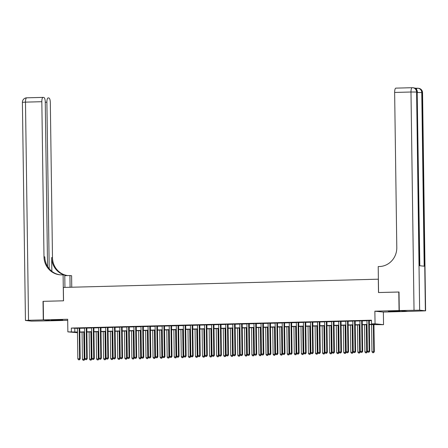 <?xml version="1.0" encoding="UTF-8"?>
<svg xmlns="http://www.w3.org/2000/svg" width="448" height="448" viewBox="0 0 448 448"><rect width="100%" height="100%" fill="white"/><g stroke="black" fill="none" stroke-linecap="round" stroke-linejoin="round"><path stroke-width="0.67" d="M58.71 320.27L62.714 320.001L60.323 319.861L51.128 320.163L58.71 320.27M395.914 311.416L399.918 311.153L397.527 311.007L388.332 311.31L395.914 311.416M79.878 332.646L79.873 332.203M77.482 332.707L67.861 331.867L77.47 332.058M378.381 279.188L63.353 287.448L63.538 300.804L43.238 301.336L43.495 319.889L51.985 320.762L67.698 320.348M407.551 311.399L399.062 310.554L374.87 311.192L375.049 323.803L383.538 324.677L369.348 324.604M374.87 311.192L383.365 312.06L407.551 311.427M383.365 312.06L383.538 324.677M378.308 279.182L378.498 292.538L399.011 292.029M398.798 292.006L399.062 310.554M79.755 328.132L77.414 328.194M86.817 327.947L84.476 328.009M93.878 327.762L91.538 327.824M100.94 327.578L98.599 327.639M108.002 327.393L105.661 327.454M115.063 327.208L112.728 327.27M122.125 327.018L119.79 327.079M129.186 326.833L126.851 326.894M136.248 326.648L133.913 326.71M143.31 326.463L140.974 326.525M150.371 326.278L148.036 326.34M157.433 326.094L155.098 326.155M164.494 325.909L162.159 325.97M171.556 325.724L169.221 325.786M178.618 325.539L176.282 325.601M185.679 325.354L183.344 325.416M192.746 325.164L190.406 325.226M199.808 324.979L197.467 325.041M206.87 324.794L204.529 324.856M213.931 324.61L211.59 324.671M220.993 324.425L218.652 324.486M228.054 324.24L225.714 324.302M235.116 324.055L232.775 324.117M242.178 323.87L239.837 323.932M249.239 323.686L246.898 323.747M256.301 323.501L253.96 323.557M263.362 323.31L261.022 323.372M270.424 323.126L268.083 323.187M277.486 322.941L275.145 323.002M284.547 322.756L282.212 322.818M291.609 322.571L289.274 322.633M298.67 322.386L296.335 322.448M305.732 322.202L303.397 322.263M312.794 322.017L310.458 322.078M319.855 321.832L317.52 321.894M326.917 321.642L324.582 321.703M333.978 321.457L331.643 321.518M341.04 321.272L338.705 321.334M348.102 321.087L345.766 321.149M355.163 320.902L352.828 320.964M362.23 320.718L359.89 320.779M369.342 324.397L374.959 324.251L371.515 323.898L371.465 320.186L71.338 328.065L77.42 328.35M79.755 328.289L84.482 328.166M86.817 328.104L91.543 327.981M93.878 327.919L98.605 327.79M100.94 327.729L105.666 327.606M108.002 327.544L112.728 327.421M115.063 327.359L119.79 327.236M122.125 327.174L126.851 327.051M129.192 326.99L133.913 326.866M136.254 326.805L140.974 326.682M143.315 326.62L148.036 326.497M150.377 326.435L155.098 326.312M157.438 326.25L162.159 326.127M164.5 326.066L169.221 325.937M171.562 325.875L176.282 325.752M178.623 325.69L183.344 325.567M185.685 325.506L190.406 325.382M192.746 325.321L197.467 325.198M199.808 325.136L204.529 325.013M206.87 324.951L211.59 324.828M213.931 324.766L218.658 324.643M220.993 324.582L225.719 324.458M228.054 324.397L232.781 324.268M235.116 324.212L239.842 324.083M242.178 324.022L246.904 323.898M249.239 323.837L253.966 323.714M256.301 323.652L261.027 323.529M263.362 323.467L268.089 323.344M270.424 323.282L275.15 323.159M277.486 323.098L282.212 322.974M284.547 322.913L289.274 322.79M291.609 322.728L296.335 322.605M298.676 322.543L303.397 322.414M305.738 322.353L310.458 322.23M312.799 322.168L317.52 322.045M319.861 321.983L324.582 321.86M326.922 321.798L331.643 321.675M333.984 321.614L338.705 321.49M341.046 321.429L345.766 321.306M348.107 321.244L352.828 321.121M355.169 321.059L359.89 320.936M362.23 320.874L366.951 320.751M369.292 320.69L371.47 320.628M369.292 320.533L366.951 320.594M67.861 331.867L67.682 319.256L43.495 319.889M71.338 328.065L71.389 331.778M371.515 323.898L375.049 323.803M77.47 332.265L76.44 332.293L77.476 332.399M367.007 324.666L362.286 324.789M359.946 324.85L355.225 324.974M352.884 325.035L348.163 325.158M345.822 325.22L341.102 325.343M338.761 325.405L334.04 325.534M331.699 325.59L326.973 325.718M324.638 325.78L319.911 325.903M317.576 325.965L312.85 326.088M310.514 326.15L305.788 326.273M303.453 326.334L298.726 326.458M296.391 326.519L291.665 326.642M289.33 326.704L284.603 326.827M282.268 326.889L277.542 327.012M275.206 327.074L270.48 327.197M268.145 327.258L263.418 327.387M261.083 327.449L256.357 327.572M254.022 327.634L249.295 327.757M246.954 327.818L242.234 327.942M239.893 328.003L235.172 328.126M232.831 328.188L228.11 328.311M225.77 328.373L221.049 328.496M218.708 328.558L213.987 328.681M211.646 328.742L206.926 328.866M204.585 328.927L199.864 329.056M197.523 329.112L192.802 329.241M190.462 329.302L185.741 329.426M183.4 329.487L178.679 329.61M176.338 329.672L171.618 329.795M169.277 329.857L164.55 329.98M162.215 330.042L157.489 330.165M155.154 330.226L150.427 330.35M148.092 330.411L143.366 330.534M141.03 330.596L136.304 330.719M133.969 330.781L129.242 330.91M126.907 330.966L122.181 331.094M119.846 331.156L115.119 331.279M112.784 331.341L108.058 331.464M105.722 331.526L100.996 331.649M98.661 331.71L93.934 331.834M91.599 331.895L86.873 332.018M84.538 332.08L79.811 332.203M79.806 331.996L84.532 331.873M86.873 331.811L91.594 331.688M93.934 331.626L98.655 331.503M100.996 331.442L105.717 331.318M108.058 331.257L112.778 331.134M115.119 331.072L119.84 330.949M122.181 330.887L126.902 330.764M129.242 330.702L133.963 330.574M136.304 330.512L141.025 330.389M143.366 330.327L148.086 330.204M150.427 330.142L155.148 330.019M157.489 329.958L162.21 329.834M164.55 329.773L169.271 329.65M171.612 329.588L176.338 329.465M178.674 329.403L183.4 329.28M185.735 329.218L190.462 329.095M192.797 329.034L197.523 328.91M199.858 328.849L204.585 328.72M206.92 328.658L211.646 328.535M213.982 328.474L218.708 328.35M221.043 328.289L225.77 328.166M228.105 328.104L232.831 327.981M235.166 327.919L239.893 327.796M242.228 327.734L246.954 327.611M249.29 327.55L254.016 327.426M256.357 327.365L261.078 327.242M263.418 327.18L268.139 327.051M270.48 326.995L275.201 326.866M277.542 326.805L282.262 326.682M284.603 326.62L289.324 326.497M291.665 326.435L296.386 326.312M298.726 326.25L303.447 326.127M305.788 326.066L310.509 325.942M312.85 325.881L317.57 325.758M319.911 325.696L324.632 325.573M326.973 325.511L331.694 325.388M334.034 325.326L338.761 325.198M341.096 325.136L345.822 325.013M348.158 324.951L352.884 324.828M355.219 324.766L359.946 324.643M362.281 324.582L367.007 324.458M74.782 328.418L74.833 332.13M368.715 320.471L369.146 351.193L367.377 351.238L366.951 320.522M369.286 320.46L369.718 351.249L369.146 351.193L368.799 352.19L368.094 352.206L368.799 352.19M369.029 352.212L369.718 351.249M367.377 351.238L368.094 352.206M371.588 324.542L371.969 351.708L374.31 351.725L373.929 324.486M373.391 352.66L372.686 352.677L373.621 352.682L373.733 351.663L373.358 324.498M372.686 352.677L371.969 351.708M374.31 351.725L373.621 352.682M415.744 88.749A4.458 1.372 -91.5 0 1 416.349 88.256A4.458 1.372 -91.5 0 1 416.405 88.256L417.351 88.234M416.377 88.256L414.579 88.071M399.269 310.548L407.764 311.422L425.6 310.828L419.642 310.19L399.269 310.548L399.011 292.001L378.566 292.538L378.207 266.566L379.406 266.532A18.564 17.646 -84.1 0 0 396.799 247.52L394.638 92.439A4.458 1.372 -91.5 0 1 395.898 88.127A4.458 1.372 -91.5 0 1 395.948 88.127L412.188 87.702M414.03 310.162L410.984 92.014L416.595 92.042L417.172 92.098L419.597 265.731L424.189 266.202L421.764 92.568L422.554 92.68L425.6 310.828M43.282 319.894L43.025 301.342L63.47 300.81L63.106 274.837L61.908 274.87A18.564 17.646 95.9 0 1 59.752 274.786A18.564 17.646 95.9 0 1 43.994 256.782L41.826 101.702L25.48 102.133L28.526 320.281L43.282 319.894L51.778 320.74M70.095 287.274L69.933 275.537L64.781 275.671M69.933 275.537L71.596 275.71L71.758 287.23M63.106 274.837L64.77 275.01L64.943 287.409M49.213 268.8L46.889 102.222A4.458 1.372 88.5 0 1 48.149 97.91A4.458 1.372 88.5 0 1 48.199 97.91L48.877 97.978A4.458 1.372 88.5 0 1 50.316 102.575L52.483 257.65A18.564 17.646 95.9 0 0 67.721 275.593M64.344 274.966A18.564 17.646 95.9 0 1 51.66 257.566L51.85 271.337M28.526 320.281L25.446 320.482L31.405 321.121L51.778 320.768M47.555 266.487L45.259 102.054A4.458 1.372 88.5 0 0 43.82 97.462L43.142 97.39A4.458 1.372 88.5 0 0 43.086 97.39A4.458 1.372 88.5 0 0 41.826 101.702M60.166 274.826A18.564 17.646 95.9 0 1 44.817 256.866L43.994 256.782M67.67 275.598A18.564 17.646 95.9 0 1 67.418 275.57A18.564 17.646 95.9 0 1 64.77 275.083M361.654 320.656L362.085 351.378L360.315 351.422L359.89 320.706M362.225 320.645L362.656 351.439L362.085 351.378L361.738 352.374L361.032 352.391L361.738 352.374M361.967 352.397L362.656 351.439M360.315 351.422L361.032 352.391M354.592 320.846L355.023 351.562L353.254 351.607L352.828 320.891M355.163 320.83L355.594 351.624L355.023 351.562L354.676 352.559L353.97 352.576L354.676 352.559M354.906 352.582L355.594 351.624M353.254 351.607L353.97 352.576M347.53 321.031L347.962 351.747L346.192 351.798L345.766 321.076M348.102 321.014L348.533 351.809L347.962 351.747L347.614 352.744L346.909 352.761L347.614 352.744M347.844 352.766L348.533 351.809M346.192 351.798L346.909 352.761M340.469 321.216L340.9 351.932L339.13 351.982L338.705 321.261M341.04 321.199L341.471 351.994L340.9 351.932L340.553 352.929L339.847 352.951L340.553 352.929M340.782 352.951L341.471 351.994M339.13 351.982L339.847 352.951M364.526 324.733L364.907 351.893L367.248 351.91L366.867 324.671M366.33 352.845L365.624 352.862L366.559 352.867L366.671 351.848L366.296 324.682M365.624 352.862L364.907 351.893M367.248 351.91L366.559 352.867M357.465 324.918L357.846 352.078L360.186 352.094L359.806 324.856M359.268 353.03L358.562 353.046L359.498 353.052L359.61 352.033L359.234 324.867M358.562 353.046L357.846 352.078M360.186 352.094L359.498 353.052M350.403 325.102L350.784 352.268L353.125 352.279L352.744 325.041M352.206 353.214L351.501 353.237L352.436 353.237L352.548 352.218L352.173 325.058M351.501 353.237L350.784 352.268M353.125 352.279L352.436 353.237M343.342 325.287L343.722 352.453L346.063 352.464L345.682 325.226M345.145 353.399L344.439 353.422L345.374 353.427L345.486 352.402L345.106 325.242M344.439 353.422L343.722 352.453M346.063 352.464L345.374 353.427M333.407 321.401L333.833 352.117L332.069 352.167L331.643 321.446M333.978 321.384L334.41 352.178L333.833 352.117L333.491 353.114L332.786 353.136L333.491 353.114M333.721 353.142L334.41 352.178M332.069 352.167L332.786 353.136M336.28 325.472L336.661 352.638L339.002 352.649L338.621 325.41M338.083 353.584L337.378 353.606L338.313 353.612L338.425 352.593L338.044 325.427M337.378 353.606L336.661 352.638M339.002 352.649L338.313 353.612M326.346 321.586L326.771 352.307L325.007 352.352L324.582 321.63M326.917 321.569L327.348 352.363L326.771 352.307L326.43 353.298L325.724 353.321L326.43 353.298M326.659 353.326L327.348 352.363M325.007 352.352L325.724 353.321M329.218 325.657L329.599 352.822L331.94 352.834L331.559 325.595M331.022 353.774L330.316 353.791L331.251 353.797L331.363 352.778L330.982 325.612M330.316 353.791L329.599 352.822M331.94 352.834L331.251 353.797M319.284 321.77L319.71 352.492L317.946 352.537L317.52 321.815M319.855 321.754L320.286 352.548L319.71 352.492L319.368 353.489L318.662 353.506L319.368 353.489M319.598 353.511L320.286 352.548M317.946 352.537L318.662 353.506M322.157 325.842L322.538 353.007L324.878 353.018L324.498 325.78M323.96 353.959L323.254 353.976L324.19 353.982L324.302 352.962L323.921 325.797M323.254 353.976L322.538 353.007M324.878 353.018L324.19 353.982M312.222 321.955L312.648 352.677L310.884 352.722L310.458 322M312.794 321.938L313.225 352.733L312.648 352.677L312.306 353.674L311.601 353.69L312.306 353.674M312.536 353.696L313.225 352.733M310.884 352.722L311.601 353.69M315.095 326.026L315.476 353.192L317.817 353.203L317.436 325.965M316.898 354.144L316.193 354.161L317.128 354.166L317.24 353.147L316.859 325.982M316.193 354.161L315.476 353.192M317.817 353.203L317.128 354.166M305.161 322.14L305.586 352.862L303.822 352.906L303.391 322.19M305.732 322.129L306.163 352.918L305.586 352.862L305.245 353.858L304.539 353.875L305.245 353.858M305.474 353.881L306.163 352.918M303.822 352.906L304.539 353.875M308.034 326.211L308.414 353.377L310.75 353.388L310.374 326.15M309.837 354.329L309.126 354.346L310.066 354.351L310.178 353.332L309.798 326.166M309.126 354.346L308.414 353.377M310.75 353.388L310.066 354.351M298.099 322.325L298.525 353.046L296.761 353.091L296.33 322.375M298.67 322.314L299.102 353.102L298.525 353.046L298.183 354.043L297.478 354.06L298.183 354.043M298.413 354.066L299.102 353.102M296.761 353.091L297.478 354.06M300.972 326.402L301.353 353.562L303.688 353.578L303.307 326.34M302.775 354.514L302.064 354.53L303.005 354.536L303.117 353.517L302.736 326.351M302.064 354.53L301.353 353.562M303.688 353.578L303.005 354.536M291.038 322.51L291.463 353.231L289.699 353.276L289.268 322.56M291.609 322.498L292.04 353.293L291.463 353.231L291.122 354.228L290.416 354.245L291.122 354.228M291.351 354.25L292.04 353.293M289.699 353.276L290.416 354.245M293.91 326.586L294.291 353.746L296.626 353.763L296.246 326.525M295.708 354.698L295.002 354.715L295.938 354.721L296.055 353.702L295.674 326.536M295.002 354.715L294.291 353.746M296.626 353.763L295.938 354.721M283.976 322.7L284.402 353.416L282.638 353.461L282.206 322.745M284.547 322.683L284.978 353.478L284.402 353.416L284.06 354.413L283.354 354.43L284.06 354.413M284.29 354.435L284.978 353.478M282.638 353.461L283.354 354.43M286.849 326.771L287.23 353.937L289.565 353.948L289.184 326.71M288.646 354.883L287.941 354.9L288.876 354.906L288.994 353.886L288.613 326.721M287.941 354.9L287.23 353.937M289.565 353.948L288.876 354.906M276.914 322.885L277.34 353.601L275.576 353.651L275.145 322.93M277.486 322.868L277.917 353.662L277.34 353.601L276.998 354.598L276.293 354.614L276.998 354.598M277.228 354.62L277.917 353.662M275.576 353.651L276.293 354.614M279.787 326.956L280.168 354.122L282.503 354.133L282.122 326.894M281.585 355.068L280.879 355.09L281.814 355.09L281.932 354.071L281.551 326.911M280.879 355.09L280.168 354.122M282.503 354.133L281.814 355.09M269.853 323.07L270.278 353.786L268.514 353.836L268.083 323.114M270.424 323.053L270.855 353.847L270.278 353.786L269.937 354.782L269.231 354.805L269.937 354.782M270.166 354.805L270.855 353.847M268.514 353.836L269.231 354.805M272.726 327.141L273.106 354.306L275.442 354.318L275.061 327.079M274.523 355.253L273.818 355.275L274.753 355.281L274.87 354.256L274.49 327.096M273.818 355.275L273.106 354.306M275.442 354.318L274.753 355.281M262.786 323.254L263.217 353.97L261.453 354.021L261.022 323.299M263.362 323.238L263.794 354.032L263.217 353.97L262.875 354.967L262.17 354.99L262.875 354.967M263.105 354.995L263.794 354.032M261.453 354.021L262.17 354.99M265.664 327.326L266.039 354.491L268.38 354.502L267.999 327.264M267.462 355.438L266.756 355.46L267.691 355.466L267.809 354.446L267.428 327.281M266.756 355.46L266.039 354.491M268.38 354.502L267.691 355.466M255.724 323.439L256.155 354.161L254.391 354.206L253.96 323.484M256.301 323.422L256.726 354.217L256.155 354.161L255.814 355.152L255.102 355.174L255.814 355.152M256.043 355.18L256.726 354.217M254.391 354.206L255.102 355.174M258.602 327.51L258.978 354.676L261.318 354.687L260.938 327.449M260.4 355.628L259.694 355.645L260.63 355.65L260.747 354.631L260.366 327.466M259.694 355.645L258.978 354.676M261.318 354.687L260.63 355.65M248.662 323.624L249.094 354.346L247.33 354.39L246.898 323.669M249.239 323.607L249.665 354.402L249.094 354.346L248.752 355.342L248.041 355.359L248.752 355.342M248.982 355.365L249.665 354.402M247.33 354.39L248.041 355.359M251.541 327.695L251.916 354.861L254.257 354.872L253.876 327.634M253.338 355.813L252.633 355.83L253.568 355.835L253.686 354.816L253.305 327.65M252.633 355.83L251.916 354.861M254.257 354.872L253.568 355.835M241.601 323.809L242.032 354.53L240.268 354.575L239.837 323.854M242.178 323.798L242.603 354.586L242.032 354.53L241.69 355.527L240.979 355.544L241.69 355.527M241.914 355.55L242.603 354.586M240.268 354.575L240.979 355.544M244.479 327.88L244.854 355.046L247.195 355.057L246.814 327.818M246.277 355.998L245.571 356.014L246.506 356.02L246.624 355.001L246.243 327.835M245.571 356.014L244.854 355.046M247.195 355.057L246.506 356.02M234.539 323.994L234.97 354.715L233.206 354.76L232.775 324.044M235.116 323.982L235.542 354.771L234.97 354.715L234.623 355.712L233.918 355.729L234.623 355.712M234.853 355.734L235.542 354.771M233.206 354.76L233.918 355.729M237.418 328.065L237.793 355.23L240.134 355.242L239.753 328.009M239.215 356.182L238.51 356.199L239.445 356.205L239.562 355.186L239.182 328.02M238.51 356.199L237.793 355.23M240.134 355.242L239.445 356.205M227.478 324.178L227.909 354.9L226.145 354.945L225.714 324.229M228.054 324.167L228.48 354.956L227.909 354.9L227.562 355.897L226.856 355.914L227.562 355.897M227.791 355.919L228.48 354.956M226.145 354.945L226.856 355.914M230.356 328.255L230.731 355.415L233.072 355.432L232.691 328.194M232.154 356.367L231.448 356.384L232.383 356.39L232.501 355.37L232.12 328.205M231.448 356.384L230.731 355.415M233.072 355.432L232.383 356.39M220.416 324.369L220.847 355.085L219.083 355.13L218.652 324.414M220.987 324.352L221.418 355.146L220.847 355.085L220.5 356.082L219.794 356.098L220.5 356.082M220.73 356.104L221.418 355.146M219.083 355.13L219.794 356.098M223.294 328.44L223.67 355.6L226.01 355.617L225.63 328.378M225.092 356.552L224.386 356.569L225.322 356.574L225.434 355.555L225.058 328.39M224.386 356.569L223.67 355.6M226.01 355.617L225.322 356.574M213.354 324.554L213.786 355.27L212.022 355.314L211.59 324.598M213.926 324.537L214.357 355.331L213.786 355.27L213.438 356.266L212.733 356.283L213.438 356.266M213.668 356.289L214.357 355.331M212.022 355.314L212.733 356.283M216.227 328.625L216.608 355.79L218.949 355.802L218.568 328.563M218.03 356.737L217.325 356.754L218.26 356.759L218.372 355.74L217.997 328.58M217.325 356.754L216.608 355.79M218.949 355.802L218.26 356.759M206.293 324.738L206.724 355.454L204.954 355.505L204.529 324.783M206.864 324.722L207.295 355.516L206.724 355.454L206.377 356.451L205.671 356.468L206.377 356.451M206.606 356.474L207.295 355.516M204.954 355.505L205.671 356.468M209.166 328.81L209.546 355.975L211.887 355.986L211.506 328.748M210.969 356.922L210.263 356.944L211.198 356.944L211.31 355.925L210.935 328.765M210.263 356.944L209.546 355.975M211.887 355.986L211.198 356.944M199.231 324.923L199.662 355.639L197.893 355.69L197.467 324.968M199.802 324.906L200.234 355.701L199.662 355.639L199.315 356.636L198.61 356.658L199.315 356.636M199.545 356.658L200.234 355.701M197.893 355.69L198.61 356.658M202.104 328.994L202.485 356.16L204.826 356.171L204.445 328.933M203.907 357.106L203.202 357.129L204.137 357.134L204.249 356.11L203.874 328.95M203.202 357.129L202.485 356.16M204.826 356.171L204.137 357.134M192.17 325.108L192.601 355.83L190.831 355.874L190.406 325.153M192.741 325.091L193.172 355.886L192.601 355.83L192.254 356.821L191.548 356.843L192.254 356.821M192.483 356.849L193.172 355.886M190.831 355.874L191.548 356.843M185.108 325.293L185.539 356.014L183.77 356.059L183.344 325.338M185.679 325.276L186.11 356.07L185.539 356.014L185.192 357.006L184.486 357.028L185.192 357.006M185.422 357.034L186.11 356.07M183.77 356.059L184.486 357.028M178.046 325.478L178.478 356.199L176.708 356.244L176.282 325.522M178.618 325.461L179.049 356.255L178.478 356.199L178.13 357.196L177.425 357.213L178.13 357.196M178.36 357.218L179.049 356.255M176.708 356.244L177.425 357.213M195.042 329.179L195.423 356.345L197.764 356.356L197.383 329.118M196.846 357.291L196.14 357.314L197.075 357.319L197.187 356.3L196.812 329.134M196.14 357.314L195.423 356.345M197.764 356.356L197.075 357.319M187.981 329.364L188.362 356.53L190.702 356.541L190.322 329.302M189.784 357.482L189.078 357.498L190.014 357.504L190.126 356.485L189.75 329.319M189.078 357.498L188.362 356.53M190.702 356.541L190.014 357.504M180.919 329.549L181.3 356.714L183.641 356.726L183.26 329.487M182.722 357.666L182.017 357.683L182.952 357.689L183.064 356.67L182.689 329.504M182.017 357.683L181.3 356.714M183.641 356.726L182.952 357.689M170.985 325.662L171.416 356.384L169.646 356.429L169.221 325.713M171.556 325.651L171.987 356.44L171.416 356.384L171.069 357.381L170.363 357.398L171.069 357.381M171.298 357.403L171.987 356.44M169.646 356.429L170.363 357.398M173.858 329.734L174.238 356.899L176.579 356.91L176.198 329.672M175.661 357.851L174.955 357.868L175.89 357.874L176.002 356.854L175.622 329.689M174.955 357.868L174.238 356.899M176.579 356.91L175.89 357.874M163.923 325.847L164.349 356.569L162.585 356.614L162.159 325.898M164.494 325.836L164.926 356.625L164.349 356.569L164.007 357.566L163.302 357.582L164.007 357.566M164.237 357.588L164.926 356.625M162.585 356.614L163.302 357.582M166.796 329.924L167.177 357.084L169.518 357.101L169.137 329.862M168.599 358.036L167.894 358.053L168.829 358.058L168.941 357.039L168.56 329.874M167.894 358.053L167.177 357.084M169.518 357.101L168.829 358.058M156.862 326.032L157.287 356.754L155.523 356.798L155.098 326.082M157.433 326.021L157.864 356.815L157.287 356.754L156.946 357.75L156.24 357.767L156.946 357.75M157.175 357.773L157.864 356.815M155.523 356.798L156.24 357.767M159.734 330.109L160.115 357.269L162.456 357.286L162.075 330.047M161.538 358.221L160.832 358.238L161.767 358.243L161.879 357.224L161.498 330.058M160.832 358.238L160.115 357.269M162.456 357.286L161.767 358.243M149.8 326.222L150.226 356.938L148.462 356.983L148.036 326.267M150.371 326.206L150.802 357L150.226 356.938L149.884 357.935L149.178 357.952L149.884 357.935M150.114 357.958L150.802 357M148.462 356.983L149.178 357.952M152.673 330.294L153.054 357.454L155.394 357.47L155.014 330.232M154.476 358.406L153.77 358.422L154.706 358.428L154.818 357.409L154.437 330.243M153.77 358.422L153.054 357.454M155.394 357.47L154.706 358.428M142.738 326.407L143.164 357.123L141.4 357.174L140.974 326.452M143.31 326.39L143.741 357.185L143.164 357.123L142.822 358.12L142.117 358.137L142.822 358.12M143.052 358.142L143.741 357.185M141.4 357.174L142.117 358.137M145.611 330.478L145.992 357.644L148.327 357.655L147.952 330.417M147.414 358.59L146.703 358.613L147.644 358.613L147.756 357.594L147.375 330.434M146.703 358.613L145.992 357.644M148.327 357.655L147.644 358.613M135.677 326.592L136.102 357.308L134.338 357.358L133.907 326.637M136.248 326.575L136.679 357.37L136.102 357.308L135.761 358.305L135.055 358.327L135.761 358.305M135.99 358.327L136.679 357.37M134.338 357.358L135.055 358.327M138.55 330.663L138.93 357.829L141.266 357.84L140.89 330.602M140.353 358.775L139.642 358.798L140.582 358.803L140.694 357.778L140.314 330.618M139.642 358.798L138.93 357.829M141.266 357.84L140.582 358.803M128.615 326.777L129.041 357.493L127.277 357.543L126.846 326.822M129.186 326.76L129.618 357.554L129.041 357.493L128.699 358.49L127.994 358.512L128.699 358.49M128.929 358.518L129.618 357.554M127.277 357.543L127.994 358.512M131.488 330.848L131.869 358.014L134.204 358.025L133.823 330.786M133.291 358.96L132.58 358.982L133.515 358.988L133.633 357.969L133.252 330.803M132.58 358.982L131.869 358.014M134.204 358.025L133.515 358.988M121.554 326.962L121.979 357.683L120.215 357.728L119.784 327.006M122.125 326.945L122.556 357.739L121.979 357.683L121.638 358.674L120.932 358.697L121.638 358.674M121.867 358.702L122.556 357.739M120.215 357.728L120.932 358.697M124.426 331.033L124.807 358.198L127.142 358.21L126.762 330.971M126.224 359.15L125.518 359.167L126.454 359.173L126.571 358.154L126.19 330.988M125.518 359.167L124.807 358.198M127.142 358.21L126.454 359.173M114.492 327.146L114.918 357.868L113.154 357.913L112.722 327.191M115.063 327.13L115.494 357.924L114.918 357.868L114.576 358.865L113.87 358.882L114.576 358.865M114.806 358.887L115.494 357.924M113.154 357.913L113.87 358.882M117.365 331.218L117.746 358.383L120.081 358.394L119.7 331.156M119.162 359.335L118.457 359.352L119.392 359.358L119.51 358.338L119.129 331.173M118.457 359.352L117.746 358.383M120.081 358.394L119.392 359.358M107.43 327.331L107.856 358.053L106.092 358.098L105.661 327.376M108.002 327.314L108.433 358.109L107.856 358.053L107.514 359.05L106.809 359.066L107.514 359.05M107.744 359.072L108.433 358.109M106.092 358.098L106.809 359.066M110.303 331.402L110.684 358.568L113.019 358.579L112.638 331.341M112.101 359.52L111.395 359.537L112.33 359.542L112.448 358.523L112.067 331.358M111.395 359.537L110.684 358.568M113.019 358.579L112.33 359.542M100.369 327.516L100.794 358.238L99.03 358.282L98.599 327.566M100.94 327.505L101.371 358.294L100.794 358.238L100.453 359.234L99.747 359.251L100.453 359.234M100.682 359.257L101.371 358.294M99.03 358.282L99.747 359.251M103.242 331.587L103.622 358.753L105.958 358.764L105.577 331.526M105.039 359.705L104.334 359.722L105.269 359.727L105.386 358.708L105.006 331.542M104.334 359.722L103.622 358.753M105.958 358.764L105.269 359.727M93.302 327.701L93.733 358.422L91.969 358.467L91.538 327.751M93.878 327.69L94.31 358.478L93.733 358.422L93.391 359.419L92.686 359.436L93.391 359.419M93.621 359.442L94.31 358.478M91.969 358.467L92.686 359.436M96.18 331.778L96.555 358.938L98.896 358.954L98.515 331.716M97.978 359.89L97.272 359.906L98.207 359.912L98.325 358.893L97.944 331.727M97.272 359.906L96.555 358.938M98.896 358.954L98.207 359.912M86.24 327.886L86.671 358.607L84.907 358.652L84.476 327.936M86.817 327.874L87.242 358.669L86.671 358.607L86.33 359.604L85.618 359.621L86.33 359.604M86.559 359.626L87.242 358.669M84.907 358.652L85.618 359.621M89.118 331.962L89.494 359.122L91.834 359.139L91.454 331.901M90.916 360.074L90.21 360.091L91.146 360.097L91.263 359.078L90.882 331.912M90.21 360.091L89.494 359.122M91.834 359.139L91.146 360.097M79.178 328.076L79.61 358.792L77.846 358.837L77.414 328.121M79.755 328.059L80.181 358.854L79.61 358.792L79.268 359.789L78.557 359.806L79.268 359.789M79.498 359.811L80.181 358.854M77.846 358.837L78.557 359.806M82.057 332.147L82.432 359.313L84.773 359.324L84.392 332.086M83.854 360.259L83.149 360.276L84.084 360.282L84.202 359.262L83.821 332.097M83.149 360.276L82.432 359.313M84.773 359.324L84.084 360.282M425.382 310.783L422.335 92.63A4.458 4.234 -84.1 0 0 418.555 88.306L417.978 88.25A4.458 4.234 95.9 0 1 421.764 92.568L417.396 92.518M419.815 265.754L417.172 92.098A4.458 4.234 -84.1 0 0 413.392 87.78L412.815 87.718A4.458 4.458 0 0 0 412.244 87.696A4.458 1.372 88.5 0 1 412.3 87.702A4.458 4.234 95.9 0 1 416.595 92.042L419.642 310.19M395.898 88.127L412.244 87.696A4.458 1.372 88.5 0 0 410.984 92.014L394.638 92.439M416.349 88.256L417.407 88.228A4.458 4.458 0 0 1 417.978 88.25A4.458 4.234 95.9 0 0 417.463 88.228A4.458 1.372 88.5 0 0 417.407 88.228A4.458 1.372 88.5 0 0 416.483 89.516M51.66 257.566L52.483 257.65M43.086 97.39L26.74 97.815A4.458 4.458 0 0 0 22.4 102.334L25.48 102.133A4.458 1.372 -91.5 0 1 26.74 97.815A4.458 1.372 -91.5 0 1 26.79 97.821L43.03 97.395M46.889 102.222L45.259 102.262M417.39 92.148A4.458 4.458 0 0 0 413.392 87.78M422.554 92.68A4.458 4.458 0 0 0 418.555 88.306M22.4 102.334L25.446 320.482"/></g></svg>
